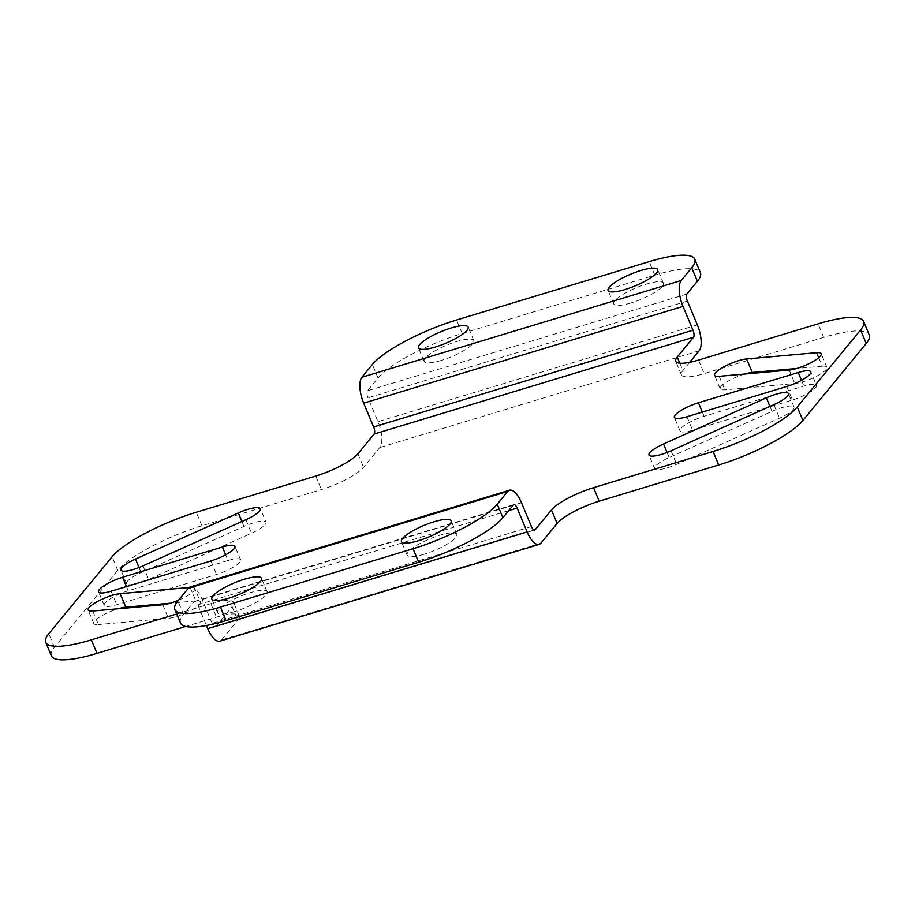 <?xml version="1.0" encoding="UTF-8"?>
<svg xmlns="http://www.w3.org/2000/svg" width="915" height="915" viewBox="0 0 915 915"><rect width="100%" height="100%" fill="white"/><g stroke="black" fill="none" stroke-linecap="round" stroke-linejoin="round"><path stroke-width="0.69" stroke-dasharray="4.58 3.43" d="M190.126 586.984A20.725 8.121 -106.9 0 1 202.135 599.519L212.097 623.355A5.662 2.219 -106.9 0 0 215.38 626.775L534.737 530.014M180.507 623.046A71.965 16.733 157.3 0 1 183.526 614.48L194.003 601.727A5.662 2.219 -106.9 0 1 194.495 601.395A5.662 2.219 -106.9 0 1 197.777 604.826L206.424 625.494M234.537 611.666A26.912 6.256 157.3 0 1 217.495 612.581A26.912 6.256 157.3 0 1 250.115 592.726A26.912 6.256 157.3 0 1 267.157 591.811A26.912 6.256 157.3 0 1 234.537 611.666M424.16 554.216A26.912 6.256 157.3 0 1 407.118 555.13A26.912 6.256 157.3 0 1 439.738 535.275A26.912 6.256 157.3 0 1 456.779 534.349A26.912 6.256 157.3 0 1 424.16 554.216M540.879 543.178L221.522 639.951A20.725 8.121 -106.9 0 1 219.749 641.186M534.154 530.002L215.86 626.443A5.662 2.219 -106.9 0 1 215.38 626.775M176.709 613.988L210.827 603.648A35.982 8.372 157.3 0 1 233.611 602.413A35.982 8.372 157.3 0 1 232.101 606.702L237.751 620.21A35.982 8.372 -22.7 0 0 239.261 615.932A35.982 8.372 -22.7 0 0 216.478 617.156L185.756 626.466M215.86 626.443L232.101 606.702M190.171 587.407L195.821 600.915A19.833 4.609 157.3 0 1 200.419 601.956L194.769 588.437A19.833 4.609 157.3 0 0 190.171 587.407L189.108 587.499M194.769 588.437A19.833 4.609 157.3 0 1 178.448 600.263M51.4 655.826A71.965 16.733 157.3 0 1 54.42 647.248L117.726 570.297A71.965 16.733 157.3 0 1 201.929 525.77L321.44 489.559A35.982 8.372 -22.7 0 0 363.541 467.302L379.771 447.561A20.725 8.121 -106.9 0 0 377.998 421.678L368.024 397.853A5.662 2.219 -106.9 0 1 367.544 390.774L378.021 378.032A71.965 16.733 157.3 0 1 462.224 333.506L456.574 319.998M221.522 639.951L237.751 620.21M689.624 362.351L682.899 370.529A35.982 8.372 -22.7 0 0 681.389 374.818A35.982 8.372 -22.7 0 0 704.173 373.594L823.683 337.383A71.965 16.733 157.3 0 1 869.25 334.924M228.041 560.518A19.833 4.609 157.3 0 1 240.599 559.843A19.833 4.609 157.3 0 1 216.558 574.471L116.765 604.712A19.833 4.609 157.3 0 1 104.207 605.387A19.833 4.609 157.3 0 1 128.237 590.758L228.041 560.518L225.65 554.799M686.959 416.714L692.609 430.233L792.413 399.992A19.833 4.609 157.3 0 0 816.443 385.352L810.793 371.845M692.609 430.233A19.833 4.609 157.3 0 1 680.051 430.908A19.833 4.609 157.3 0 1 704.093 416.268L803.885 386.038A19.833 4.609 157.3 0 1 816.443 385.352M92.735 611.037L98.385 624.545A19.833 4.609 157.3 0 1 93.788 623.515A19.833 4.609 157.3 0 1 118.229 608.761M195.821 600.915L170.339 603.191M200.419 601.956A19.833 4.609 157.3 0 1 189.508 611.266A19.833 4.609 157.3 0 1 168.417 618.3L98.385 624.545M143.003 565.87L148.653 579.378L251.476 533.251A19.833 4.609 157.3 0 0 266.013 522.202L260.363 508.694M148.653 579.378A19.833 4.609 157.3 0 1 126.59 583.633A19.833 4.609 157.3 0 1 141.127 572.584L243.962 526.457A19.833 4.609 157.3 0 1 266.013 522.202M769.927 406.42L771.997 411.361L669.174 457.489A19.833 4.609 157.3 0 0 654.637 468.537L648.987 455.029M771.997 411.361A19.833 4.609 157.3 0 1 794.06 407.106A19.833 4.609 157.3 0 1 779.523 418.155L676.7 464.282A19.833 4.609 157.3 0 1 654.637 468.537M818.719 357.719L822.265 366.194A19.833 4.609 157.3 0 1 826.863 367.235A19.833 4.609 157.3 0 1 815.951 376.557A19.833 4.609 157.3 0 1 794.861 383.579L724.829 389.824A19.833 4.609 157.3 0 1 720.231 388.795A19.833 4.609 157.3 0 1 744.661 374.041M822.265 366.194L796.771 368.471M462.224 333.506L654.843 275.141A71.965 16.733 157.3 0 1 700.41 272.693M441.167 360.464A26.912 6.256 157.3 0 1 424.125 361.379A26.912 6.256 157.3 0 1 456.757 341.524A26.912 6.256 157.3 0 1 473.798 340.609A26.912 6.256 157.3 0 1 441.167 360.464M630.79 303.014A26.912 6.256 157.3 0 1 613.748 303.929A26.912 6.256 157.3 0 1 646.367 284.073A26.912 6.256 157.3 0 1 663.421 283.147A26.912 6.256 157.3 0 1 630.79 303.014M521.493 502.758L202.135 599.519M183.526 614.48L177.876 600.972M513.372 504.966L194.003 601.727M508.729 510.604L197.777 604.826M531.455 526.582L212.097 623.355M315.789 476.052L321.44 489.559M201.929 525.77L196.279 512.263M357.891 453.794L363.541 467.302M699.14 350.8L379.771 447.561M117.726 570.297L112.076 556.789M54.42 647.248L48.77 633.74M210.827 603.648L216.478 617.156M823.683 337.383L818.033 323.864M698.522 360.075L704.173 373.594M679.845 363.244L682.899 370.529M697.356 324.905L377.998 421.678M687.382 301.081L368.024 397.853M654.843 275.141L649.192 261.633M378.021 378.032L372.371 364.513M686.902 294.001L367.544 390.774M210.908 560.964L216.558 574.471M111.115 591.204L116.765 604.712M126.476 586.549L128.237 590.758M786.763 386.485L792.413 399.992M702.331 412.059L704.093 416.268M801.494 380.308L803.885 386.038M162.767 604.781L168.417 618.3M245.826 519.743L251.476 533.251M139.011 567.54L141.127 572.584M241.892 521.516L243.962 526.457M667.058 452.445L669.174 457.489M773.873 404.647L779.523 418.155M671.038 450.775L676.7 464.282M789.21 370.072L794.861 383.579M719.179 376.317L724.829 389.824M194.495 601.395L513.853 504.623M239.261 615.932L233.611 602.413M681.389 374.818L675.739 361.311M424.125 361.379L418.475 347.872M473.798 340.609L468.148 327.101M613.748 303.929L608.098 290.421M663.421 283.147L657.759 269.639M240.599 559.843L234.949 546.335M104.207 605.387L98.557 591.879M680.051 430.908L674.401 417.4M93.788 623.515L88.137 609.996M126.59 583.633L120.94 570.125M794.06 407.106L788.41 393.599M826.863 367.235L821.212 353.728M720.231 388.795L714.581 375.287M217.495 612.581L211.845 599.073M267.157 591.811L261.507 578.303M407.118 555.13L401.456 541.623M456.779 534.349L451.129 520.841"/><path stroke-width="1.37" d="M527.097 531.878L517.135 508.054A5.662 2.219 -106.9 0 0 513.853 504.623A5.662 2.219 -106.9 0 0 513.372 504.966L502.884 517.707A71.965 16.733 157.3 0 1 418.681 562.233L413.031 548.726A71.965 16.733 -22.7 0 0 497.234 504.199L507.722 491.458A20.725 8.121 -106.9 0 1 509.483 490.211A20.725 8.121 -106.9 0 1 521.493 502.758L531.455 526.582A5.662 2.219 -106.9 0 0 534.737 530.014A5.662 2.219 -106.9 0 0 535.229 529.671L551.459 509.941A35.982 8.372 157.3 0 1 593.561 487.672L599.211 501.191A35.982 8.372 -22.7 0 0 557.109 523.449L540.879 543.178A20.725 8.121 -106.9 0 1 539.107 544.425A20.725 8.121 -106.9 0 1 527.097 531.878L207.739 628.651L206.424 625.494M413.031 548.726L220.412 607.08A71.965 16.733 -22.7 0 1 174.845 609.539A71.965 16.733 -22.7 0 1 177.876 600.972L188.353 588.219A20.725 8.121 -106.9 0 1 190.126 586.984L509.483 490.211M434.087 521.767A26.912 6.256 157.3 0 1 451.129 520.841A26.912 6.256 157.3 0 1 418.51 540.696A26.912 6.256 157.3 0 1 401.456 541.623A26.912 6.256 157.3 0 1 434.087 521.767M244.465 579.218A26.912 6.256 157.3 0 1 261.507 578.303A26.912 6.256 157.3 0 1 228.887 598.158A26.912 6.256 157.3 0 1 211.845 599.073A26.912 6.256 157.3 0 1 244.465 579.218M418.681 562.233L226.074 620.599A71.965 16.733 157.3 0 1 180.507 623.046L174.845 609.539M539.107 544.425L219.749 641.186A20.725 8.121 -106.9 0 1 207.739 628.651M863.6 321.417L869.25 334.924A71.965 16.733 157.3 0 1 866.231 343.491L802.924 420.454A71.965 16.733 157.3 0 1 718.721 464.969L713.071 451.461A71.965 16.733 -22.7 0 0 797.274 406.946L860.58 329.983A71.965 16.733 -22.7 0 0 863.6 321.417A71.965 16.733 -22.7 0 0 818.033 323.864L698.522 360.075A35.982 8.372 157.3 0 1 675.739 361.311A35.982 8.372 157.3 0 1 677.249 357.022L693.479 337.28A5.662 2.219 -106.9 0 0 692.998 330.212L373.64 426.973A5.662 2.219 -106.9 0 1 374.121 434.053L357.891 453.794A35.982 8.372 157.3 0 1 315.789 476.052L196.279 512.263A71.965 16.733 -22.7 0 0 112.076 556.789L48.77 633.74A71.965 16.733 -22.7 0 0 45.75 642.307A71.965 16.733 -22.7 0 0 91.317 639.86L176.709 613.988M713.071 451.461L593.561 487.672M698.442 402.76L798.235 372.519A19.833 4.609 157.3 0 1 810.793 371.845A19.833 4.609 157.3 0 1 786.763 386.485L686.959 416.714A19.833 4.609 157.3 0 1 674.401 417.4A19.833 4.609 157.3 0 1 698.442 402.76L702.331 412.059M122.587 577.251A19.833 4.609 157.3 0 0 98.557 591.879A19.833 4.609 157.3 0 0 111.115 591.204L210.908 560.964A19.833 4.609 157.3 0 0 234.949 546.335A19.833 4.609 157.3 0 0 222.391 547.01L122.587 577.251L126.476 586.549M746.583 358.943A19.833 4.609 157.3 0 0 725.492 365.966A19.833 4.609 157.3 0 0 714.581 375.287A19.833 4.609 157.3 0 0 719.179 376.317L789.21 370.072A19.833 4.609 157.3 0 0 810.29 363.038A19.833 4.609 157.3 0 0 821.212 353.728A19.833 4.609 157.3 0 0 816.615 352.687L746.583 358.943L752.233 372.451A19.833 4.609 157.3 0 0 744.661 374.041M663.524 443.981L766.347 397.853A19.833 4.609 157.3 0 1 788.41 393.599A19.833 4.609 157.3 0 1 773.873 404.647L671.038 450.775A19.833 4.609 157.3 0 1 648.987 455.029A19.833 4.609 157.3 0 1 663.524 443.981L667.058 452.445M135.477 559.076L238.3 512.949A19.833 4.609 157.3 0 1 260.363 508.694A19.833 4.609 157.3 0 1 245.826 519.743L143.003 565.87A19.833 4.609 157.3 0 1 120.94 570.125A19.833 4.609 157.3 0 1 135.477 559.076L139.011 567.54M189.108 587.499L120.14 593.663L125.79 607.171A19.833 4.609 157.3 0 0 118.229 608.761M178.448 600.263A19.833 4.609 157.3 0 1 162.767 604.781L92.735 611.037A19.833 4.609 157.3 0 1 88.137 609.996A19.833 4.609 157.3 0 1 99.049 600.686A19.833 4.609 157.3 0 1 120.14 593.663M185.756 626.466L96.967 653.367A71.965 16.733 157.3 0 1 51.4 655.826L45.75 642.307M718.721 464.969L599.211 501.191M692.998 330.212L683.025 306.376A20.725 8.121 -106.9 0 1 681.252 280.493L691.729 267.752A71.965 16.733 -22.7 0 0 694.76 259.174L700.41 272.693A71.965 16.733 157.3 0 1 697.39 281.26L686.902 294.001A5.662 2.219 -106.9 0 0 687.382 301.081L697.356 324.905A20.725 8.121 -106.9 0 1 699.14 350.8L689.624 362.351M170.339 603.191L125.79 607.171M796.771 368.471L752.233 372.451M373.64 426.973L363.667 403.149A20.725 8.121 -106.9 0 1 361.894 377.266L372.371 364.513A71.965 16.733 -22.7 0 1 456.574 319.998L649.192 261.633A71.965 16.733 -22.7 0 1 694.76 259.174M640.717 270.554A26.912 6.256 157.3 0 1 657.759 269.639A26.912 6.256 157.3 0 1 625.139 289.495A26.912 6.256 157.3 0 1 608.098 290.421A26.912 6.256 157.3 0 1 640.717 270.554M451.095 328.016A26.912 6.256 157.3 0 1 468.148 327.101A26.912 6.256 157.3 0 1 435.517 346.957A26.912 6.256 157.3 0 1 418.475 347.872A26.912 6.256 157.3 0 1 451.095 328.016M507.722 491.458L188.353 588.219M502.884 517.707L497.234 504.199M226.074 620.599L220.412 607.08M517.135 508.054L508.729 510.604M535.229 529.671L534.154 530.002M551.459 509.941L557.109 523.449M693.479 337.28L374.121 434.053M96.967 653.367L91.317 639.86M802.924 420.454L797.274 406.946M866.231 343.491L860.58 329.983M677.249 357.022L679.845 363.244M683.025 306.376L363.667 403.149M681.252 280.493L361.894 377.266M697.39 281.26L691.729 267.752M222.391 547.01L225.65 554.799M798.235 372.519L801.494 380.308M238.3 512.949L241.892 521.516M766.347 397.853L769.927 406.42M816.615 352.687L818.719 357.719"/></g></svg>
